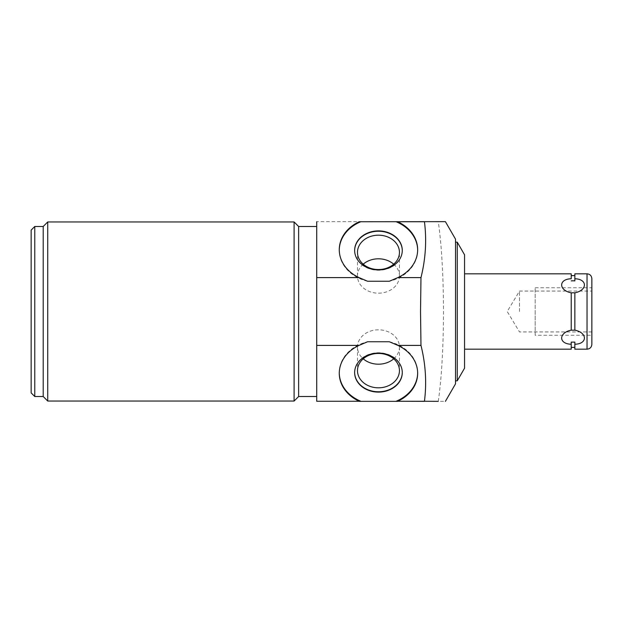 <?xml version="1.0" encoding="UTF-8"?>
<svg xmlns="http://www.w3.org/2000/svg" width="623" height="623" viewBox="0 0 623 623"><rect width="100%" height="100%" fill="white"/><g stroke="black" fill="none" stroke-linecap="round" stroke-linejoin="round"><path stroke-width="0.47" stroke-dasharray="3.12 2.34" d="M464.563 254.823L464.563 368.177M464.563 311.5L464.563 349.184L464.563 311.5M438.273 401.344C441.598 378.192 443.342 348.241 443.498 311.5C443.342 274.751 441.598 244.8 438.273 221.656L316.718 221.656L316.718 401.344L445.414 401.344M455.514 239.154L455.514 383.846M457.251 242.16L457.251 380.84M455.514 311.5L455.514 380.84L455.514 311.5M367.578 281.246A39.194 32.108 180 0 1 339.27 250.399A39.194 32.108 180 0 1 339.27 250.057M417.651 250.057A39.194 32.108 180 0 1 417.651 250.399A39.194 32.108 180 0 1 389.344 281.246M389.344 341.754A39.194 32.108 0 0 1 417.651 372.601A39.194 32.108 0 0 1 417.651 372.943M339.27 372.943A39.194 32.108 0 0 1 339.27 372.601A39.194 32.108 0 0 1 367.578 341.754M316.718 311.5L316.718 226.484L316.718 311.5M298.627 226.484L298.627 396.516M294.103 401.041L294.103 221.959M47.73 401.041L47.73 221.959M43.213 396.516L43.213 226.484M34.771 226.484L34.771 396.516M31.15 230.097L31.15 392.903M402.279 372.429A23.814 19.508 0 0 0 402.279 372.258A23.814 19.508 0 0 0 378.457 352.743A23.814 19.508 180 0 0 354.643 372.258A23.814 19.508 180 0 0 354.643 372.429M393.705 358.817A20.98 17.187 0 0 0 399.444 347.011A20.98 17.187 0 0 0 378.457 329.816A20.98 17.187 180 0 0 357.477 347.011A20.98 17.187 180 0 0 363.217 358.817M354.643 250.571A23.814 19.508 0 0 0 354.643 250.742A23.814 19.508 0 0 0 378.457 270.257A23.814 19.508 180 0 0 402.279 250.742L402.279 250.399M363.217 264.183A20.98 17.187 0 0 0 357.477 275.989A20.98 17.187 0 0 0 378.457 293.184A20.98 17.187 180 0 0 399.444 275.989L399.444 252.37M393.705 264.183A20.98 17.187 180 0 1 399.444 275.989M571.229 273.816L571.229 278.761C558.473 279.049 558.473 290.295 571.229 292.841L571.229 330.159C558.473 332.705 558.473 343.951 571.229 344.239L571.229 349.184M574.795 280.864L574.85 278.761C587.606 279.049 587.606 290.302 574.85 292.841L574.85 330.159C587.606 332.698 587.606 343.951 574.85 344.239L574.85 349.184M571.229 292.818L571.229 330.182L574.85 330.182L574.85 292.818L571.229 292.818L571.229 330.182M571.229 342.128L571.229 347.377L571.353 342.136M574.85 292.818L574.85 330.182M574.85 273.816L574.85 280.872M535.173 335.26L535.173 287.74L535.173 335.26L591.85 335.26L591.85 278.637M535.173 287.74L591.85 287.74L591.85 344.363M519.496 311.5L519.496 291.058L519.496 311.5M535.173 311.5L535.173 331.942L535.173 311.5M587.03 273.816L587.03 349.184M417.651 373.294L417.651 372.601M339.27 373.294L339.27 372.601M417.651 249.706L417.651 250.399M339.27 249.706L339.27 250.399M357.477 347.011L357.477 370.63M399.444 347.011L399.444 370.63M357.477 275.989L357.477 252.37M591.85 331.942L519.496 331.942L507.208 311.5L519.496 291.058L591.85 291.058"/><path stroke-width="0.93" d="M457.251 242.16L457.251 380.84L464.563 368.177L464.563 254.823L457.251 242.16L455.514 242.16M397.474 221.656L397.715 221.741A39.194 32.108 180 0 1 417.651 249.706A39.194 32.108 180 0 1 397.871 277.601L389.344 281.246L367.578 281.246L359.05 277.601A39.194 32.108 180 0 1 339.27 249.706A39.194 32.108 180 0 1 359.206 221.741L445.414 221.656L455.514 239.154L455.514 383.846L445.414 401.344M424.465 221.656L424.45 221.741C426.794 240.276 425.634 258.895 420.977 277.601L420.525 311.5L420.977 345.399C425.634 364.097 426.794 382.717 424.45 401.259L438.273 401.344M339.27 250.057A39.194 32.108 180 0 1 360.997 221.656M395.924 221.656A39.194 32.108 180 0 1 417.651 250.057M378.457 230.892A23.814 19.508 0 0 0 354.643 250.399A23.814 19.508 0 0 0 378.457 269.907A23.814 19.508 0 0 0 402.279 250.399A23.814 19.508 0 0 0 378.457 230.892M316.718 221.741L316.718 345.399L359.05 345.399L367.578 341.754L389.344 341.754L397.871 345.399A39.194 32.108 0 0 1 417.651 373.294A39.194 32.108 0 0 1 397.715 401.259L424.465 401.344M397.715 401.259L424.45 401.259M316.718 345.399L316.718 401.259L359.206 401.259A39.194 32.108 0 0 1 339.27 373.294A39.194 32.108 0 0 1 359.05 345.399M316.718 401.259L359.206 401.259M316.718 277.601L359.05 277.601M397.871 345.399L420.977 345.399M397.871 277.601L420.977 277.601M397.715 221.741L424.45 221.741M397.474 401.344L395.924 401.344A39.194 32.108 0 0 0 417.651 372.943M359.448 401.344L360.997 401.344A39.194 32.108 0 0 1 339.27 372.943M360.997 401.344L395.924 401.344M378.457 353.093A23.814 19.508 180 0 0 354.643 372.601A23.814 19.508 180 0 0 378.457 392.108A23.814 19.508 180 0 0 402.279 372.601A23.814 19.508 180 0 0 378.457 353.093M316.718 396.516L298.627 396.516L298.627 226.484L294.103 221.959L47.73 221.959L47.73 401.041L294.103 401.041L294.103 221.959M47.73 221.959L43.213 226.484L43.213 396.516L47.73 401.041M34.771 226.484L31.15 230.097L31.15 392.903L34.771 396.516L34.771 226.484L43.213 226.484M354.643 372.429A23.814 19.508 180 0 0 378.457 391.766A23.814 19.508 0 0 0 402.279 372.429M378.457 353.443A20.98 17.187 0 0 1 399.444 370.63A20.98 17.187 0 0 1 378.457 387.818A20.98 17.187 180 0 1 357.477 370.63A20.98 17.187 180 0 1 378.457 353.443M363.217 358.817A20.98 17.187 180 0 0 378.457 364.198A20.98 17.187 0 0 0 393.705 358.817M402.279 250.571A23.814 19.508 180 0 0 378.457 231.234A23.814 19.508 0 0 0 354.643 250.571M378.457 235.183A20.98 17.187 180 0 1 399.444 252.37A20.98 17.187 180 0 1 378.457 269.557A20.98 17.187 0 0 1 357.477 252.37A20.98 17.187 0 0 1 378.457 235.183M393.705 264.183A20.98 17.187 180 0 0 378.457 258.802A20.98 17.187 0 0 0 363.217 264.183M464.563 349.184L571.229 349.184L571.229 344.239C558.473 343.951 558.473 332.705 571.229 330.159L571.229 292.841C558.473 290.295 558.473 279.049 571.229 278.761L571.229 273.816L464.563 273.816M574.85 330.159L574.85 292.841C587.606 290.302 587.606 279.049 574.85 278.761L574.85 280.872L573.035 280.786L574.85 280.872L574.85 273.816L587.03 273.816L587.03 349.184L574.85 349.184L574.85 342.128L571.229 342.128L571.229 344.239L571.229 342.128L574.85 342.128L574.85 344.239C587.606 343.951 587.606 332.698 574.85 330.159M574.85 330.182L571.229 330.182M571.229 292.818L574.85 292.818M571.229 280.872L573.035 280.786L571.229 280.872M587.03 273.816C589.958 274.097 591.562 275.709 591.85 278.637L591.85 335.26M587.03 349.184C589.958 348.903 591.562 347.291 591.85 344.363L591.85 287.74M457.251 380.84L455.514 380.84M316.718 226.484L298.627 226.484M298.627 396.516L294.103 401.041M43.213 396.516L34.771 396.516M574.85 347.377L571.229 347.377M574.85 275.623L571.229 275.623"/></g></svg>
